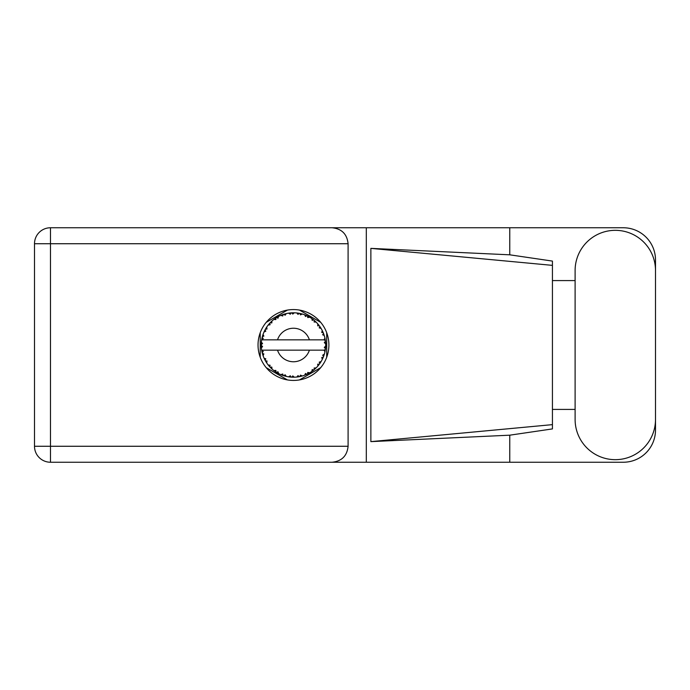 <?xml version="1.0" encoding="UTF-8"?>
<svg xmlns="http://www.w3.org/2000/svg" width="690" height="690" viewBox="0 0 690 690"><rect width="100%" height="100%" fill="white"/><g stroke="black" fill="none" stroke-linecap="round" stroke-linejoin="round"><path stroke-width="1.03" d="M287.463 310.077L266.228 322.342M320.703 322.342L299.46 310.077M326.706 357.265L326.706 332.735M299.46 379.923L320.703 367.658M266.228 367.658L287.463 379.923M260.225 332.735L260.225 357.265M575.106 419.468A40.201 40.201 0 0 0 615.299 459.669A40.201 40.201 0 0 0 655.5 419.468L655.5 270.532A40.201 40.201 0 0 0 615.299 230.331A40.201 40.201 0 0 0 575.106 270.532L575.106 419.468M293.466 309.569A35.431 35.431 0 0 0 258.034 345A35.431 35.431 0 0 0 293.466 380.432A35.431 35.431 0 0 0 328.897 345A35.431 35.431 0 0 0 293.466 309.569M655.5 409.412L655.5 430.034A32.206 32.206 0 0 1 623.294 462.24L50.474 462.24L50.474 446.266L348.096 446.266C347.079 455.9 341.748 461.231 332.114 462.24M575.106 409.412L552.431 409.412L552.431 428.913L509.763 435.183L509.763 462.24M509.763 435.183L370.866 441.626L370.866 248.374L552.431 265.365L552.431 261.087L509.763 254.817L509.763 227.76L623.294 227.76A32.206 32.206 0 0 1 655.5 259.966L655.5 280.589M370.866 441.626L552.431 424.635L552.431 265.365L552.431 280.58L575.106 280.589M509.763 254.817L370.866 248.374M509.763 227.76L366.312 227.76L366.312 462.24M348.096 243.734L50.474 243.734L50.474 446.266L34.5 446.266A15.973 15.973 0 0 0 50.474 462.24A15.973 15.973 0 0 1 34.5 446.266L34.5 243.734A15.973 15.973 0 0 1 50.474 227.76L332.114 227.76C341.748 228.77 347.079 234.1 348.096 243.734L348.096 446.266M366.312 227.76L332.114 227.76M552.431 280.58L552.431 409.42M302.142 376.015L302.289 375.981A32.206 32.206 0 0 0 304.54 375.248L306.877 374.282A32.206 32.206 0 0 0 307.481 373.997L309.715 372.807A32.206 32.206 0 0 0 311.707 371.539L313.734 370.03A32.206 32.206 0 0 0 314.252 369.599L316.115 367.899A32.206 32.206 0 0 0 317.736 366.174L319.323 364.199A32.206 32.206 0 0 0 319.72 363.656L321.1 361.543A32.206 32.206 0 0 0 322.239 359.473L323.291 357.17A32.206 32.206 0 0 0 323.532 356.54L324.343 354.151A32.206 32.206 0 0 0 324.938 351.857L325.378 349.373A32.206 32.206 0 0 0 325.464 348.7L325.654 346.182A32.206 32.206 0 0 0 325.654 343.818L325.646 343.646M325.654 346.182L324.3 347.346L325.464 348.7L325.646 346.285M262.002 338.117L261.838 338.894M261.984 338.186L261.717 339.558M264.684 330.536L264.348 331.217M269.212 323.808L268.798 324.291M275.215 318.461L274.724 318.806M274.741 318.797L274.008 319.332M285.539 313.778L283.832 314.261A32.206 32.206 0 0 0 283.193 314.476L282.624 314.666M282.391 314.752L281.822 314.968M281.416 315.132L280.83 315.373L282.736 316.003L283.193 314.476L280.89 315.39M292.301 312.812L291.775 312.837A32.206 32.206 0 0 0 291.111 312.88L291.042 312.88M290.257 312.95L289.334 313.053M289.291 313.062L288.834 313.122M300.348 313.536L299.831 313.424A32.206 32.206 0 0 0 299.167 313.303L299.106 313.286M298.52 313.191L297.571 313.053M308.904 316.736L307.481 316.003A32.206 32.206 0 0 0 306.877 315.718L306.817 315.684M306.429 315.52L305.808 315.252M313.355 319.66L312.82 319.254M320.031 326.784L319.72 326.344A32.206 32.206 0 0 0 319.323 325.801L319.289 325.749M318.909 325.249L318.28 324.464M323.032 332.226L322.644 331.364M325.257 339.816L325.119 339.049M325.05 338.695L324.938 338.143L323.99 339.842L309.405 339.842A16.75 16.75 0 0 0 277.527 339.842L309.405 339.842M325.551 347.855L325.602 347.096M324.343 354.151L322.653 355.212L323.636 356.281M323.826 355.747L324.128 354.876M323.843 355.704L324.3 354.324M321.1 361.543L319.194 362.155L319.884 363.432M320.203 362.957L320.626 362.319M320.522 362.474L320.979 361.75M309.715 372.807L307.749 372.428L307.542 373.971M308.758 373.35L309.508 372.928M303.419 375.636L304.376 375.308M294.156 377.206L294.302 377.197A32.206 32.206 0 0 0 296.666 377.051L299.167 376.697A32.206 32.206 0 0 0 299.831 376.576L299.891 376.559M290.568 377.076L291.111 377.12A32.206 32.206 0 0 0 291.775 377.163L291.844 377.171M292.465 377.197L294.199 377.197M280.89 374.61L283.193 375.524A32.206 32.206 0 0 0 283.832 375.74L283.892 375.757M284.746 376.007L285.531 376.214M285.479 376.205L286.039 376.343M270.816 367.899L271.36 368.434M271.256 368.331L271.86 368.883M266.28 362.285L266.625 362.802M262.571 354.125L262.761 354.738M261.277 346.19L261.329 347.113M324.973 351.693L323.99 350.158L309.405 350.158A16.75 16.75 0 0 1 277.527 350.158L261.674 350.158A32.206 32.206 0 0 0 261.683 350.21L261.708 350.365M262.071 352.193L262.183 352.685L263.226 351.477L261.683 350.21L262.183 352.685A32.206 32.206 0 0 0 262.355 353.332L263.106 355.747A32.206 32.206 0 0 0 263.977 357.946L264.046 358.11M264.27 358.602L265.081 360.223L265.788 358.791L264.158 358.369M264.649 359.395L265.081 360.223A32.206 32.206 0 0 0 265.4 360.81L266.728 362.966A32.206 32.206 0 0 0 268.117 364.881L268.419 365.252M268.6 365.476L269.014 365.967M266.737 362.906L266.987 360.974L265.417 360.836M282.684 375.351L283.193 375.524L282.736 373.997L280.83 374.627L282.21 375.179M285.099 374.765L283.832 375.74L286.272 376.395L285.099 374.765M286.238 376.352L286.272 376.395A32.206 32.206 0 0 0 288.593 376.844L288.765 376.869M288.593 376.844L291.111 377.12L290.283 375.757L288.593 376.844L289.274 376.938M294.302 377.197L292.767 375.912L291.861 377.171M298.252 376.852L299.167 376.697L298.028 375.584L296.838 377.033M302.289 375.981L300.478 375.119L299.831 376.576L300.417 376.447M306.024 374.661L306.877 374.282L305.489 373.488L304.695 375.188M313.01 370.608L313.734 370.03L312.199 369.599L311.854 371.444M316.115 367.899L314.123 368.012L314.321 369.547M318.823 364.863L319.323 364.199L317.728 364.165L317.849 366.036M322.92 358.024L323.291 357.17L321.73 357.532L322.316 359.318M263.106 355.747L263.847 353.892L262.373 353.418M269.204 366.183L269.755 366.804L270.092 365.243L268.177 364.95M269.755 366.804A32.206 32.206 0 0 0 270.213 367.296L270.411 367.494M271.8 367.054L270.213 367.296L272.032 369.047L271.8 367.054M272.024 368.986L272.032 369.047A32.206 32.206 0 0 0 273.861 370.556L275.922 372.014L275.853 370.418L273.861 370.556L275.922 372.014A32.206 32.206 0 0 0 276.492 372.376L276.733 372.522M277.958 371.755L276.492 372.376L278.691 373.618L277.958 371.755M278.665 373.566L278.691 373.618A32.206 32.206 0 0 0 280.83 374.627L280.994 374.696M273.982 370.651L274.43 370.987M282.046 375.119L282.581 375.317M265.667 328.733L265.4 329.19A32.206 32.206 0 0 0 265.081 329.777L263.977 332.054A32.206 32.206 0 0 0 263.106 334.253L262.355 336.668A32.206 32.206 0 0 0 262.183 337.315L261.683 339.791A32.206 32.206 0 0 0 261.381 342.137L261.26 344.664A32.206 32.206 0 0 0 261.26 345.336L261.26 345.423M261.277 343.913L261.26 344.664L262.579 343.465L261.363 342.309M261.691 350.261L261.777 350.796M261.838 351.115L261.967 351.736M261.915 351.495L262.062 352.15M261.338 342.714L261.381 342.137M262.605 335.771L262.355 336.668L263.847 336.108L263.045 334.417M261.424 347.82L262.579 346.535L261.26 345.336L261.381 347.863A32.206 32.206 0 0 0 261.674 350.158M262.355 353.332L262.511 353.91M264.029 357.972L265.081 360.223M261.726 339.756L263.226 338.523L262.166 337.401M262.804 335.124L262.657 335.59M262.631 335.676L262.778 335.219M270.592 322.325L270.213 322.704A32.206 32.206 0 0 0 269.755 323.196L268.117 325.119A32.206 32.206 0 0 0 266.728 327.034L265.702 328.673M265.822 328.474L265.4 329.19L266.987 329.027L266.728 327.034L266.409 327.517M261.26 345.336L261.338 347.277M261.683 350.21L261.907 351.46M261.726 350.244L262.183 352.685M263.106 334.253L262.873 334.926M264.029 332.028L265.788 331.209L265.038 329.855M264.667 330.57L264.227 331.485M266.357 327.612L265.926 328.293M280.83 315.373A32.206 32.206 0 0 0 278.691 316.382L276.492 317.624A32.206 32.206 0 0 0 275.922 317.987L273.861 319.444A32.206 32.206 0 0 0 272.032 320.954L270.67 322.247M270.868 322.049L270.213 322.704L271.8 322.946L271.903 321.066M261.424 342.18L261.26 344.664M268.177 325.111L270.092 324.757L269.695 323.256M276.828 317.426L277.958 318.245L278.536 316.46M263.123 334.305L262.355 336.668M325.24 350.287L325.378 349.373L324.257 350.158M325.611 343.775L325.464 341.3L324.3 342.654L325.654 343.818L325.628 343.215M325.464 341.3A32.206 32.206 0 0 0 325.378 340.627L325.361 340.541M324.05 339.842L325.378 340.627L325.292 340.041M272.032 320.954L271.506 321.437M273.861 319.444L275.853 319.582L275.853 318.03M277.872 316.814L277.38 317.089M288.593 313.156L290.283 314.243L291.111 312.88L288.593 313.156A32.206 32.206 0 0 0 286.272 313.605L286.1 313.639M261.674 339.842L277.527 339.842M324.938 338.143A32.206 32.206 0 0 0 324.343 335.849L324.3 335.685M323.946 334.598L323.532 333.46L322.653 334.788L324.214 335.418M323.541 333.477L323.532 333.46A32.206 32.206 0 0 0 323.291 332.83L323.274 332.804M323.291 332.83L322.239 330.527L321.73 332.468L323.179 332.571M322.23 330.588L322.239 330.527A32.206 32.206 0 0 0 321.1 328.457L321.014 328.311M319.944 326.663L319.194 327.845L321.1 328.457L320.729 327.845M319.16 325.577L317.736 323.826L317.728 325.835L319.272 325.732M317.736 323.826A32.206 32.206 0 0 0 316.115 322.101L315.994 321.98M314.123 321.988L316.115 322.101L314.252 320.402L314.123 321.988M314.657 320.747L314.252 320.402A32.206 32.206 0 0 0 313.734 319.97L313.665 319.919M311.837 318.547L312.199 320.402L313.519 319.798M311.707 318.461A32.206 32.206 0 0 0 309.715 317.193L309.56 317.098M309.715 317.193L307.481 316.003L307.749 317.572L309.715 317.193L309.086 316.831M304.678 314.804L305.489 316.512L306.8 315.675M304.54 314.752A32.206 32.206 0 0 0 302.289 314.019L302.116 313.976M301.392 313.778L299.831 313.424L300.478 314.882L302.289 314.019L301.59 313.829M296.821 312.967L298.028 314.416L299.089 313.286M296.666 312.95A32.206 32.206 0 0 0 294.302 312.803L294.13 312.794M293.379 312.794L291.775 312.837L292.767 314.088L294.302 312.803L293.724 312.794M284.315 314.114L283.832 314.261L285.099 315.235L286.272 313.605L285.419 313.812M266.737 327.095L265.4 329.19M272.024 321.014L270.213 322.704M278.018 316.736L277.423 317.072M286.272 313.605L284.358 314.105M285.375 313.821L284.746 313.993M294.302 312.803L292.431 312.803M278.665 316.434L276.492 317.624M290.041 312.975L291.025 312.88M290.016 312.975L289.041 313.096M291.775 312.837L293.854 312.794M302.289 314.019L300.469 313.562M286.238 313.648L283.832 314.261M293.543 312.794L292.75 312.794M299.831 313.424L301.849 313.898M298.089 313.122L297.114 313.001M296.709 312.993L298.891 313.251M301.547 313.821L300.892 313.657M316.115 322.101L314.769 320.841M304.566 314.804L306.619 315.597M306.058 315.356L305.032 314.942M309.051 316.814L308.447 316.486M314.951 321.005L314.252 320.402M321.1 328.457L320.091 326.87M309.655 317.202L307.481 316.003M318.461 324.688L318.03 324.171M319.72 326.344L320.867 328.069M320.35 327.267L320.703 327.81M313.734 319.97L311.725 318.513M322.73 331.536L322.515 331.088M323.852 334.331L323.567 333.537M323.964 334.633L324.136 335.168M325.602 342.896L325.559 342.266M324.3 335.814L323.532 333.46M325.378 340.627L324.904 338.195M324.938 351.857L325.076 351.158M323.291 357.17L322.454 359.041M322.644 358.636L322.877 358.127M324.904 351.805L325.378 349.373M322.239 359.473L322.506 358.929M322.575 358.783L322.86 358.17M319.323 364.199L318.142 365.7M317.736 366.174L318.202 365.622M311.759 371.513L312.423 371.039M312.466 371.004L312.915 370.668M277.527 350.158L309.405 350.158M311.707 371.539L312.294 371.134M312.337 371.099L312.88 370.703M308.016 373.738L307.559 373.963M306.877 374.282L304.54 375.248M311.725 371.487L313.734 370.03M299.167 376.697L297.278 376.981M297.588 376.947L296.666 377.051M301.228 376.257L301.772 376.119M292.81 377.206L293.25 377.206M291.111 377.12L289.067 376.913M289.515 376.964L290.076 377.033M299.831 376.576L302.229 375.955M294.259 377.163L292.379 377.189M282.314 375.222L282.779 375.386M281.365 374.851L280.83 374.627M281.537 374.92L282.167 375.162M34.5 243.734L50.474 243.734L50.474 227.76"/></g></svg>
